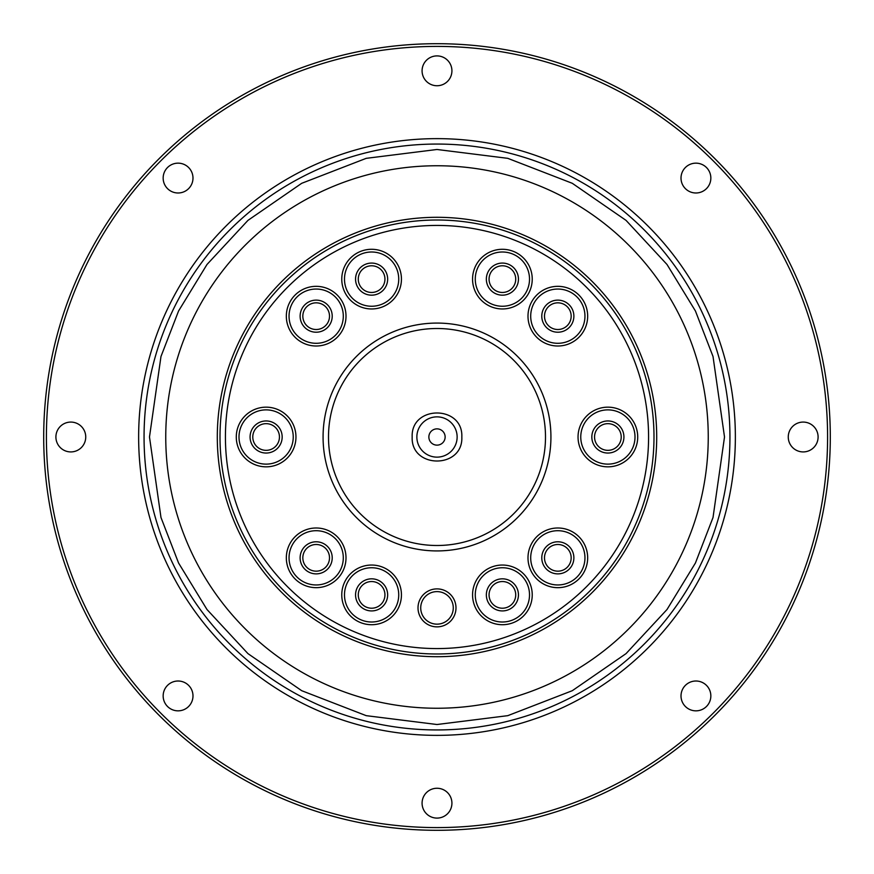 <?xml version="1.0" encoding="UTF-8"?>
<svg xmlns="http://www.w3.org/2000/svg" width="874" height="874" viewBox="0 0 874 874"><rect width="100%" height="100%" fill="white"/><g stroke="black" fill="none" stroke-linecap="round" stroke-linejoin="round"><path stroke-width="1.31" d="M144.057 437A292.943 292.943 0 0 1 437 144.057A292.943 292.943 0 0 1 729.943 437A292.943 292.943 0 0 1 437 729.943A292.943 292.943 0 0 1 144.057 437A292.943 292.943 0 0 0 437 729.943A292.943 292.943 0 0 0 729.943 437M656.702 437A219.702 219.702 0 0 1 437 656.702A219.702 219.702 0 0 1 217.298 437A219.702 219.702 0 0 1 437 217.298A219.702 219.702 0 0 1 656.702 437M412.167 437C410.78 404.979 463.22 404.979 461.833 437C463.231 469.043 410.769 468.988 412.167 437M695.923 681.01A14.924 14.924 0 0 1 710.846 695.923A14.924 14.924 0 0 1 695.923 710.846A14.924 14.924 0 0 1 681.01 695.923A14.924 14.924 0 0 1 695.923 681.01M803.173 422.076A14.924 14.924 0 0 1 818.097 437A14.924 14.924 0 0 1 803.173 451.924A14.924 14.924 0 0 1 788.261 437A14.924 14.924 0 0 1 803.173 422.076M695.923 163.154A14.924 14.924 0 0 1 710.846 178.078A14.924 14.924 0 0 1 695.923 192.99A14.924 14.924 0 0 1 681.01 178.078A14.924 14.924 0 0 1 695.923 163.154M437 55.903A14.924 14.924 0 0 1 451.924 70.827A14.924 14.924 0 0 1 437 85.739A14.924 14.924 0 0 1 422.076 70.827A14.924 14.924 0 0 1 437 55.903M178.078 163.154A14.924 14.924 0 0 1 192.99 178.078A14.924 14.924 0 0 1 178.078 192.99A14.924 14.924 0 0 1 163.154 178.078A14.924 14.924 0 0 1 178.078 163.154M70.827 422.076A14.924 14.924 0 0 1 85.739 437A14.924 14.924 0 0 1 70.827 451.924A14.924 14.924 0 0 1 55.903 437A14.924 14.924 0 0 1 70.827 422.076M178.078 681.01A14.924 14.924 0 0 1 192.99 695.923A14.924 14.924 0 0 1 178.078 710.846A14.924 14.924 0 0 1 163.154 695.923A14.924 14.924 0 0 1 178.078 681.01M437 788.261A14.924 14.924 0 0 1 451.924 803.173A14.924 14.924 0 0 1 437 818.097A14.924 14.924 0 0 1 422.076 803.173A14.924 14.924 0 0 1 437 788.261M437 830.3A393.3 393.3 0 0 1 43.7 437A393.3 393.3 0 0 1 437 43.7A393.3 393.3 0 0 1 830.3 437A393.3 393.3 0 0 1 437 830.3M437 46.409A390.591 390.591 0 0 0 46.409 437A390.591 390.591 0 0 0 437 827.591A390.591 390.591 0 0 0 827.591 437A390.591 390.591 0 0 0 437 46.409M735.362 437A298.362 298.362 0 0 1 437 735.362A298.362 298.362 0 0 1 138.638 437A298.362 298.362 0 0 1 437 138.638A298.362 298.362 0 0 1 735.362 437M165.754 437A271.246 271.246 0 0 1 437 165.754A271.246 271.246 0 0 1 708.246 437A271.246 271.246 0 0 1 437 708.246A271.246 271.246 0 0 1 165.754 437M653.992 437A216.992 216.992 0 0 1 437 653.992A216.992 216.992 0 0 1 220.008 437A216.992 216.992 0 0 1 437 220.008A216.992 216.992 0 0 1 653.992 437M437 648.574A211.574 211.574 0 0 1 225.426 437A211.574 211.574 0 0 1 437 225.426A211.574 211.574 0 0 1 648.574 437A211.574 211.574 0 0 1 437 648.574M472.561 594.877A29.836 29.836 0 0 1 502.397 565.041A29.836 29.836 0 0 1 532.233 594.877A29.836 29.836 0 0 1 502.397 624.713A29.836 29.836 0 0 1 472.561 594.877M529.513 594.877A27.127 27.127 0 0 0 502.397 567.75A27.127 27.127 0 0 0 475.27 594.877A27.127 27.127 0 0 0 502.397 622.004A27.127 27.127 0 0 0 529.513 594.877M578.042 437A29.836 29.836 0 0 1 607.878 407.164A29.836 29.836 0 0 1 637.714 437A29.836 29.836 0 0 1 607.878 466.836A29.836 29.836 0 0 1 578.042 437M635.005 437A27.127 27.127 0 0 0 607.878 409.873A27.127 27.127 0 0 0 580.762 437A27.127 27.127 0 0 0 607.878 464.127A27.127 27.127 0 0 0 635.005 437M472.561 279.123A29.836 29.836 0 0 1 502.397 249.287A29.836 29.836 0 0 1 532.233 279.123A29.836 29.836 0 0 1 502.397 308.959A29.836 29.836 0 0 1 472.561 279.123M529.513 279.123A27.127 27.127 0 0 0 502.397 251.996A27.127 27.127 0 0 0 475.27 279.123A27.127 27.127 0 0 0 502.397 306.25A27.127 27.127 0 0 0 529.513 279.123M343.296 316.169A27.127 27.127 0 0 0 316.169 289.043A27.127 27.127 0 0 0 289.043 316.169A27.127 27.127 0 0 0 316.169 343.296A27.127 27.127 0 0 0 343.296 316.169M316.169 286.333A29.836 29.836 0 0 1 346.006 316.169A29.836 29.836 0 0 1 316.169 346.006A29.836 29.836 0 0 1 286.333 316.169A29.836 29.836 0 0 1 316.169 286.333M343.296 557.831A27.127 27.127 0 0 0 316.169 530.704A27.127 27.127 0 0 0 289.043 557.831A27.127 27.127 0 0 0 316.169 584.957A27.127 27.127 0 0 0 343.296 557.831M316.169 527.994A29.836 29.836 0 0 1 346.006 557.831A29.836 29.836 0 0 1 316.169 587.667A29.836 29.836 0 0 1 286.333 557.831A29.836 29.836 0 0 1 316.169 527.994M341.767 594.877A29.836 29.836 0 0 1 371.603 565.041A29.836 29.836 0 0 1 401.439 594.877A29.836 29.836 0 0 1 371.603 624.713A29.836 29.836 0 0 1 341.767 594.877M398.73 594.877A27.127 27.127 0 0 0 371.603 567.75A27.127 27.127 0 0 0 344.487 594.877A27.127 27.127 0 0 0 371.603 622.004A27.127 27.127 0 0 0 398.73 594.877M323.074 437A113.926 113.926 0 0 1 437 323.074A113.926 113.926 0 0 1 550.926 437A113.926 113.926 0 0 1 437 550.926A113.926 113.926 0 0 1 323.074 437M545.496 437A108.496 108.496 0 0 0 437 328.504A108.496 108.496 0 0 0 328.504 437A108.496 108.496 0 0 0 437 545.496A108.496 108.496 0 0 0 545.496 437M418.012 607.878A18.988 18.988 0 0 1 437 588.89A18.988 18.988 0 0 1 455.988 607.878A18.988 18.988 0 0 1 437 626.866A18.988 18.988 0 0 1 418.012 607.878M453.278 607.878A16.278 16.278 0 0 0 437 591.611A16.278 16.278 0 0 0 420.722 607.878A16.278 16.278 0 0 0 437 624.156A16.278 16.278 0 0 0 453.278 607.878M236.286 437A29.836 29.836 0 0 1 266.122 407.164A29.836 29.836 0 0 1 295.958 437A29.836 29.836 0 0 1 266.122 466.836A29.836 29.836 0 0 1 236.286 437M293.238 437A27.127 27.127 0 0 0 266.122 409.873A27.127 27.127 0 0 0 238.995 437A27.127 27.127 0 0 0 266.122 464.127A27.127 27.127 0 0 0 293.238 437M341.767 279.123A29.836 29.836 0 0 1 371.603 249.287A29.836 29.836 0 0 1 401.439 279.123A29.836 29.836 0 0 1 371.603 308.959A29.836 29.836 0 0 1 341.767 279.123M398.73 279.123A27.127 27.127 0 0 0 371.603 251.996A27.127 27.127 0 0 0 344.487 279.123A27.127 27.127 0 0 0 371.603 306.25A27.127 27.127 0 0 0 398.73 279.123M584.957 316.169A27.127 27.127 0 0 0 557.831 289.043A27.127 27.127 0 0 0 530.704 316.169A27.127 27.127 0 0 0 557.831 343.296A27.127 27.127 0 0 0 584.957 316.169M557.831 286.333A29.836 29.836 0 0 1 587.667 316.169A29.836 29.836 0 0 1 557.831 346.006A29.836 29.836 0 0 1 527.994 316.169A29.836 29.836 0 0 1 557.831 286.333M584.957 557.831A27.127 27.127 0 0 0 557.831 530.704A27.127 27.127 0 0 0 530.704 557.831A27.127 27.127 0 0 0 557.831 584.957A27.127 27.127 0 0 0 584.957 557.831M557.831 527.994A29.836 29.836 0 0 1 587.667 557.831A29.836 29.836 0 0 1 557.831 587.667A29.836 29.836 0 0 1 527.994 557.831A29.836 29.836 0 0 1 557.831 527.994M518.446 594.877A16.049 16.049 0 0 0 502.397 578.828A16.049 16.049 0 0 0 486.348 594.877A16.049 16.049 0 0 0 502.397 610.926A16.049 16.049 0 0 0 518.446 594.877M515.726 594.877A13.339 13.339 0 0 0 502.397 581.538A13.339 13.339 0 0 0 489.058 594.877A13.339 13.339 0 0 0 502.397 608.217A13.339 13.339 0 0 0 515.726 594.877M621.217 437A13.339 13.339 0 0 0 607.878 423.661A13.339 13.339 0 0 0 594.549 437A13.339 13.339 0 0 0 607.878 450.339A13.339 13.339 0 0 0 621.217 437M607.878 453.049A16.049 16.049 0 0 0 623.927 437A16.049 16.049 0 0 0 607.878 420.951A16.049 16.049 0 0 0 591.829 437A16.049 16.049 0 0 0 607.878 453.049M486.348 279.123A16.049 16.049 0 0 1 502.397 263.074A16.049 16.049 0 0 1 518.446 279.123A16.049 16.049 0 0 1 502.397 295.172A16.049 16.049 0 0 1 486.348 279.123M515.726 279.123A13.339 13.339 0 0 0 502.397 265.783A13.339 13.339 0 0 0 489.058 279.123A13.339 13.339 0 0 0 502.397 292.462A13.339 13.339 0 0 0 515.726 279.123M332.218 316.169A16.049 16.049 0 0 0 316.169 300.121A16.049 16.049 0 0 0 300.121 316.169A16.049 16.049 0 0 0 316.169 332.218A16.049 16.049 0 0 0 332.218 316.169M329.509 316.169A13.339 13.339 0 0 0 316.169 302.83A13.339 13.339 0 0 0 302.83 316.169A13.339 13.339 0 0 0 316.169 329.509A13.339 13.339 0 0 0 329.509 316.169M300.121 557.831A16.049 16.049 0 0 1 316.169 541.782A16.049 16.049 0 0 1 332.218 557.831A16.049 16.049 0 0 1 316.169 573.879A16.049 16.049 0 0 1 300.121 557.831M329.509 557.831A13.339 13.339 0 0 0 316.169 544.491A13.339 13.339 0 0 0 302.83 557.831A13.339 13.339 0 0 0 316.169 571.17A13.339 13.339 0 0 0 329.509 557.831M355.554 594.877A16.049 16.049 0 0 1 371.603 578.828A16.049 16.049 0 0 1 387.652 594.877A16.049 16.049 0 0 1 371.603 610.926A16.049 16.049 0 0 1 355.554 594.877M384.942 594.877A13.339 13.339 0 0 0 371.603 581.538A13.339 13.339 0 0 0 358.274 594.877A13.339 13.339 0 0 0 371.603 608.217A13.339 13.339 0 0 0 384.942 594.877M279.451 437A13.339 13.339 0 0 0 266.122 423.661A13.339 13.339 0 0 0 252.783 437A13.339 13.339 0 0 0 266.122 450.339A13.339 13.339 0 0 0 279.451 437M266.122 420.951A16.049 16.049 0 0 1 282.171 437A16.049 16.049 0 0 1 266.122 453.049A16.049 16.049 0 0 1 250.073 437A16.049 16.049 0 0 1 266.122 420.951M387.652 279.123A16.049 16.049 0 0 0 371.603 263.074A16.049 16.049 0 0 0 355.554 279.123A16.049 16.049 0 0 0 371.603 295.172A16.049 16.049 0 0 0 387.652 279.123M384.942 279.123A13.339 13.339 0 0 0 371.603 265.783A13.339 13.339 0 0 0 358.274 279.123A13.339 13.339 0 0 0 371.603 292.462A13.339 13.339 0 0 0 384.942 279.123M541.782 316.169A16.049 16.049 0 0 1 557.831 300.121A16.049 16.049 0 0 1 573.879 316.169A16.049 16.049 0 0 1 557.831 332.218A16.049 16.049 0 0 1 541.782 316.169M571.17 316.169A13.339 13.339 0 0 0 557.831 302.83A13.339 13.339 0 0 0 544.491 316.169A13.339 13.339 0 0 0 557.831 329.509A13.339 13.339 0 0 0 571.17 316.169M573.879 557.831A16.049 16.049 0 0 0 557.831 541.782A16.049 16.049 0 0 0 541.782 557.831A16.049 16.049 0 0 0 557.831 573.879A16.049 16.049 0 0 0 573.879 557.831M571.17 557.831A13.339 13.339 0 0 0 557.831 544.491A13.339 13.339 0 0 0 544.491 557.831A13.339 13.339 0 0 0 557.831 571.17A13.339 13.339 0 0 0 571.17 557.831M445.139 437A8.139 8.139 0 0 0 437 428.861A8.139 8.139 0 0 0 428.861 437A8.139 8.139 0 0 0 437 445.139A8.139 8.139 0 0 0 445.139 437M149.487 437L160.98 356.494L178.558 311.013L206.985 264.494L247.954 220.379L301.694 183.311L366.228 158.336L437 149.487L507.772 158.336L572.306 183.311L626.046 220.379L667.015 264.494L695.442 311.013L713.02 356.494L724.513 437L713.02 517.506L695.442 562.987L667.015 609.506L626.046 653.621L572.306 690.689L507.772 715.664L437 724.513L366.228 715.664L301.694 690.689L247.954 653.621L206.985 609.506L178.558 562.987L160.98 517.506L149.487 437M416.865 437A20.135 20.135 0 0 1 437 416.865A20.135 20.135 0 0 1 457.135 437A20.135 20.135 0 0 1 437 457.135A20.135 20.135 0 0 1 416.865 437"/></g></svg>
